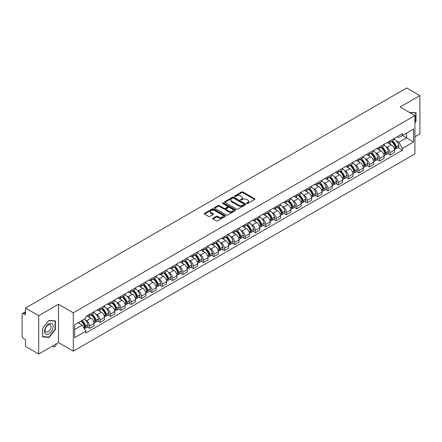 <?xml version="1.0" encoding="UTF-8"?>
<svg xmlns="http://www.w3.org/2000/svg" width="442" height="442" viewBox="0 0 442 442"><rect width="100%" height="100%" fill="white"/><g stroke="black" fill="none" stroke-linecap="round" stroke-linejoin="round"><path stroke-width="0.66" d="M246.78 203.475A0.646 0.37 0 0 0 247.691 203.475L254.614 199.48A0.923 0.53 0 0 0 254.885 199.104A0.923 0.53 0 0 0 254.614 198.723L242.885 191.955A0.923 0.53 0 0 0 241.581 191.955L234.658 195.95A0.646 0.37 0 0 0 235.569 196.48L236.464 195.961A2.95 1.702 0 0 1 240.636 195.961L241.614 196.524A2.95 1.702 0 0 1 242.476 197.729A2.95 1.702 0 0 1 241.614 198.933L240.719 199.447A0.646 0.37 0 0 0 241.63 199.977L242.525 199.458A2.95 1.702 0 0 1 246.697 199.458L247.675 200.022A2.95 1.702 0 0 1 248.537 201.226A2.95 1.702 0 0 1 247.675 202.43L246.78 202.95A0.646 0.37 0 0 0 246.78 203.475L246.78 202.95M212.972 218.215A0.923 0.53 0 0 0 212.701 218.591A0.923 0.53 0 0 0 212.972 218.967L216.265 220.867A0.923 0.53 0 0 0 217.569 220.867L225.254 216.425A0.923 0.53 0 0 0 225.525 216.05A0.923 0.53 0 0 0 225.254 215.674L213.525 208.9A0.923 0.53 0 0 0 212.226 208.9L204.535 213.342A0.923 0.53 0 0 0 204.265 213.718A0.923 0.53 0 0 0 204.535 214.094L208.508 216.387A0.923 0.53 0 0 0 209.812 216.387L213.105 214.492A0.923 0.53 0 0 0 213.375 214.11A0.923 0.53 0 0 0 213.105 213.735L211.132 212.596A2.464 1.425 0 0 1 210.409 211.591A2.464 1.425 0 0 1 211.933 210.276A2.464 1.425 0 0 1 214.619 210.585L222.343 215.044A2.464 1.425 0 0 1 223.061 216.05A2.464 1.425 0 0 1 221.541 217.365A2.464 1.425 0 0 1 218.856 217.055L217.569 216.315A0.923 0.53 0 0 0 216.265 216.315L212.972 218.215L212.972 218.967M73.284 312.814L58.482 304.267L38.697 315.693L25.487 308.063L406.69 87.98L419.9 95.605L400.115 107.03L414.922 115.577L73.284 312.814L73.284 351.147L414.922 153.904L414.922 115.577M236.531 209.165A0.923 0.53 0 0 0 237.835 209.165L245.525 204.729A0.923 0.53 0 0 0 245.791 204.348A0.923 0.53 0 0 0 245.525 203.972L233.796 197.204A0.923 0.53 0 0 0 232.492 197.204L224.801 201.64A0.923 0.53 0 0 0 224.53 202.016A0.923 0.53 0 0 0 224.801 202.392L236.531 209.165M222.812 203.613A0.646 0.37 0 0 1 223.464 203.707L223.464 202.939L235.393 209.823A0.923 0.53 0 0 1 235.658 210.199A0.923 0.53 0 0 1 235.393 210.574L227.702 215.016A0.923 0.53 0 0 1 226.398 215.016L214.668 208.243L217.956 206.359L217.956 205.591L214.668 207.491A0.923 0.53 0 0 0 214.398 207.867A0.923 0.53 0 0 0 214.668 208.243L214.668 207.491M217.956 206.359A0.923 0.53 0 0 1 219.26 206.359L219.26 205.591A0.923 0.53 0 0 0 217.956 205.591M219.26 205.591L224.017 208.337A0.923 0.53 0 0 0 225.321 208.337L227.503 207.077A0.923 0.53 0 0 0 227.774 206.701A0.923 0.53 0 0 0 227.503 206.326L222.553 203.464A0.646 0.37 0 0 1 223.464 202.939M38.697 315.693L38.697 354.02L25.487 346.395L25.487 339.611L23.426 338.423A1.878 1.083 -120 0 1 22.1 336.119L22.1 314.428A1.878 1.083 -120 0 1 22.487 313.566L25.487 311.837M414.922 136.81L419.9 133.937L419.9 95.605M38.697 354.02L58.482 342.6L73.284 351.147M25.487 308.063L25.487 314.848L23.426 313.66A1.878 1.083 -120 0 0 22.487 313.566M390.026 140.871A4.321 2.492 60 0 1 389.131 142.81L393.513 140.28A4.321 2.492 -120 0 0 394.408 138.346M385.866 146.711L386.971 147.352A4.321 2.492 60 0 1 390.026 152.639L394.408 150.109A4.321 2.492 -120 0 0 391.352 144.821L388.214 143.009M394.408 150.109L394.408 152.451L390.026 154.976L387.651 153.606M389.131 142.81A4.321 2.492 60 0 1 387.004 142.617M390.026 152.639L390.026 154.976M379.667 146.855A4.321 2.492 60 0 1 378.772 148.794L383.153 146.263A4.321 2.492 -120 0 0 384.048 144.324M377.291 159.584L379.667 160.96L384.048 158.429L384.048 156.092A4.321 2.492 -120 0 0 380.998 150.799L377.86 148.987M378.772 148.794A4.321 2.492 60 0 1 376.65 148.595M375.512 152.694L376.617 153.33A4.321 2.492 60 0 1 379.667 158.617L379.667 160.96M369.313 152.833A4.321 2.492 60 0 1 368.418 154.772L372.799 152.241A4.321 2.492 -120 0 0 373.694 150.302M366.937 165.568L369.313 166.938L373.694 164.407L373.694 162.07A4.321 2.492 -120 0 0 370.639 156.777L367.501 154.971M368.418 154.772A4.321 2.492 60 0 1 366.291 154.573M365.153 158.672L366.258 159.308A4.321 2.492 60 0 1 369.313 164.601L369.313 166.938M358.954 158.811A4.321 2.492 60 0 1 358.059 160.75L362.44 158.219A4.321 2.492 -120 0 0 363.335 156.28M356.578 171.546L358.954 172.916L363.335 170.385L363.335 168.048A4.321 2.492 -120 0 0 360.285 162.761L357.147 160.949M358.059 160.75A4.321 2.492 60 0 1 355.937 160.556M354.799 164.651L355.904 165.291A4.321 2.492 60 0 1 358.954 170.579L358.954 172.916M348.6 164.789A4.321 2.492 60 0 1 347.705 166.728L352.086 164.197A4.321 2.492 -120 0 0 352.981 162.258M346.224 177.524L348.6 178.894L352.981 176.364L352.981 174.026A4.321 2.492 -120 0 0 349.926 168.739L346.788 166.927M347.705 166.728A4.321 2.492 60 0 1 345.578 166.535M344.44 170.629L345.545 171.269A4.321 2.492 60 0 1 348.6 176.557L348.6 178.894M338.24 170.772A4.321 2.492 60 0 1 337.345 172.706L341.727 170.181A4.321 2.492 -120 0 0 342.622 168.242M335.865 183.502L338.24 184.878L342.622 182.347L342.622 180.005A4.321 2.492 -120 0 0 339.572 174.717L336.434 172.905M337.345 172.706A4.321 2.492 60 0 1 335.224 172.513M334.086 176.612L335.191 177.248A4.321 2.492 60 0 1 338.24 182.535L338.24 184.878M327.887 176.75A4.321 2.492 60 0 1 326.992 178.69L331.373 176.159A4.321 2.492 -120 0 0 332.268 174.22M325.511 189.48L327.887 190.856L332.268 188.325L332.268 185.988A4.321 2.492 -120 0 0 329.213 180.695L326.074 178.888M326.992 178.69A4.321 2.492 60 0 1 324.864 178.491M323.726 182.59L324.831 183.226A4.321 2.492 60 0 1 327.887 188.519L327.887 190.856M317.527 182.728A4.321 2.492 60 0 1 316.632 184.668L321.014 182.137A4.321 2.492 -120 0 0 321.909 180.198M315.152 195.463L317.527 196.834L321.909 194.303L321.909 191.966A4.321 2.492 -120 0 0 318.859 186.679L315.721 184.867M316.632 184.668A4.321 2.492 60 0 1 314.511 184.474M313.372 188.568L314.477 189.204A4.321 2.492 60 0 1 317.527 194.497L317.527 196.834M307.173 188.706A4.321 2.492 60 0 1 306.278 190.646L310.66 188.115A4.321 2.492 -120 0 0 311.555 186.176M304.798 201.442L307.173 202.812L311.555 200.281L311.555 197.944A4.321 2.492 -120 0 0 308.499 192.657L305.361 190.845M306.278 190.646A4.321 2.492 60 0 1 304.151 190.452M303.013 194.546L304.118 195.187A4.321 2.492 60 0 1 307.173 200.475L307.173 202.812M296.814 194.684A4.321 2.492 60 0 1 295.919 196.624L300.3 194.099A4.321 2.492 -120 0 0 301.195 192.16M294.438 207.42L296.814 208.79L301.195 206.265L301.195 203.922A4.321 2.492 -120 0 0 298.146 198.635L295.007 196.823M295.919 196.624A4.321 2.492 60 0 1 293.797 196.43M292.659 200.524L293.764 201.165A4.321 2.492 60 0 1 296.814 206.453L296.814 208.79M286.46 200.668A4.321 2.492 60 0 1 285.565 202.607L289.946 200.077A4.321 2.492 -120 0 0 290.842 198.138M284.084 213.398L286.46 214.773L290.842 212.243L290.842 209.906A4.321 2.492 -120 0 0 287.786 204.613L284.648 202.806M285.565 202.607A4.321 2.492 60 0 1 283.438 202.408M282.3 206.508L283.405 207.143A4.321 2.492 60 0 1 286.46 212.436L286.46 214.773M276.101 206.646A4.321 2.492 60 0 1 275.206 208.585L279.587 206.055A4.321 2.492 -120 0 0 280.482 204.116M273.725 219.381L276.101 220.751L280.482 218.221L280.482 215.884A4.321 2.492 -120 0 0 277.432 210.596L274.294 208.784M275.206 208.585A4.321 2.492 60 0 1 273.084 208.392M271.946 212.486L273.051 213.121A4.321 2.492 60 0 1 276.101 218.414L276.101 220.751M265.747 212.624A4.321 2.492 60 0 1 264.852 214.563L269.233 212.033A4.321 2.492 -120 0 0 270.128 210.094M263.371 225.359L265.747 226.729L270.128 224.199L270.128 221.862A4.321 2.492 -120 0 0 267.073 216.574L263.935 214.762M264.852 214.563A4.321 2.492 60 0 1 262.725 214.37M261.587 218.464L262.692 219.105A4.321 2.492 60 0 1 265.747 224.392L265.747 226.729M255.388 218.602A4.321 2.492 60 0 1 254.493 220.541L258.874 218.011A4.321 2.492 -120 0 0 259.769 216.077M253.012 231.337L255.388 232.707L259.769 230.183L259.769 227.84A4.321 2.492 -120 0 0 256.719 222.553L253.581 220.74M254.493 220.541A4.321 2.492 60 0 1 252.371 220.348M251.233 224.442L252.338 225.083A4.321 2.492 60 0 1 255.388 230.37L255.388 232.707M245.034 224.586A4.321 2.492 60 0 1 244.139 226.525L248.52 223.995A4.321 2.492 -120 0 0 249.415 222.055M242.658 237.315L245.034 238.691L249.415 236.161L249.415 233.824A4.321 2.492 -120 0 0 246.36 228.531L243.222 226.718M244.139 226.525A4.321 2.492 60 0 1 242.012 226.326M240.873 230.426L241.978 231.061A4.321 2.492 60 0 1 245.034 236.348L245.034 238.691M234.674 230.564A4.321 2.492 60 0 1 233.779 232.503L238.161 229.973A4.321 2.492 -120 0 0 239.056 228.033M232.299 243.299L234.674 244.669L239.056 242.139L239.056 239.802A4.321 2.492 -120 0 0 236.006 234.509L232.868 232.702M233.779 232.503A4.321 2.492 60 0 1 231.658 232.304M230.52 236.404L231.625 237.039A4.321 2.492 60 0 1 234.674 242.332L234.674 244.669M224.321 236.542A4.321 2.492 60 0 1 223.425 238.481L227.807 235.951A4.321 2.492 -120 0 0 228.702 234.011M221.945 249.277L224.321 250.647L228.702 248.117L228.702 245.78A4.321 2.492 -120 0 0 225.647 240.492L222.508 238.68M223.425 238.481A4.321 2.492 60 0 1 221.298 238.288M220.16 242.382L221.265 243.023A4.321 2.492 60 0 1 224.321 248.31L224.321 250.647M213.961 242.52A4.321 2.492 60 0 1 213.066 244.459L217.447 241.929A4.321 2.492 -120 0 0 218.342 239.989M211.585 255.255L213.961 256.625L218.342 254.095L218.342 251.758A4.321 2.492 -120 0 0 215.293 246.47L212.154 244.658M213.066 244.459A4.321 2.492 60 0 1 210.945 244.266M209.806 248.36L210.911 249.001A4.321 2.492 60 0 1 213.961 254.288L213.961 256.625M203.607 248.503A4.321 2.492 60 0 1 202.712 250.437L207.094 247.912A4.321 2.492 -120 0 0 207.989 245.973M201.232 261.233L203.607 262.609L207.989 260.078L207.989 257.741A4.321 2.492 -120 0 0 204.933 252.448L201.795 250.636M202.712 250.437A4.321 2.492 60 0 1 200.585 250.244M199.447 254.343L200.552 254.979A4.321 2.492 60 0 1 203.607 260.266L203.607 262.609M193.248 254.482A4.321 2.492 60 0 1 192.353 256.421L196.734 253.89A4.321 2.492 -120 0 0 197.629 251.951M190.872 267.211L193.248 268.587L197.629 266.056L197.629 263.719A4.321 2.492 -120 0 0 194.579 258.426L191.441 256.62M192.353 256.421A4.321 2.492 60 0 1 190.231 256.222M189.093 260.321L190.198 260.957A4.321 2.492 60 0 1 193.248 266.25L193.248 268.587M182.894 260.46A4.321 2.492 60 0 1 181.999 262.399L186.38 259.868A4.321 2.492 -120 0 0 187.275 257.929M180.518 273.195L182.894 274.565L187.275 272.034L187.275 269.697A4.321 2.492 -120 0 0 184.22 264.41L181.082 262.598M181.999 262.399A4.321 2.492 60 0 1 179.872 262.205M178.734 266.299L179.839 266.935A4.321 2.492 60 0 1 182.894 272.228L182.894 274.565M172.535 266.438A4.321 2.492 60 0 1 171.64 268.377L176.021 265.846A4.321 2.492 -120 0 0 176.916 263.907M170.159 279.173L172.535 280.543L176.916 278.012L176.916 275.675A4.321 2.492 -120 0 0 173.866 270.388L170.728 268.576M171.64 268.377A4.321 2.492 60 0 1 169.518 268.183M168.38 272.278L169.485 272.918A4.321 2.492 60 0 1 172.535 278.206L172.535 280.543M162.181 272.421A4.321 2.492 60 0 1 161.286 274.355L165.667 271.83A4.321 2.492 -120 0 0 166.562 269.891M159.805 285.151L162.181 286.521L166.562 283.996L166.562 281.653A4.321 2.492 -120 0 0 163.507 276.366L160.369 274.554M161.286 274.355A4.321 2.492 60 0 1 159.159 274.162M158.021 278.256L159.126 278.896A4.321 2.492 60 0 1 162.181 284.184L162.181 286.521M151.821 278.399A4.321 2.492 60 0 1 150.926 280.339L155.308 277.808A4.321 2.492 -120 0 0 156.203 275.869M149.446 291.129L151.821 292.505L156.203 289.974L156.203 287.637A4.321 2.492 -120 0 0 153.153 282.344L150.015 280.537M150.926 280.339A4.321 2.492 60 0 1 148.805 280.14M147.667 284.239L148.772 284.875A4.321 2.492 60 0 1 151.821 290.167L151.821 292.505M141.468 284.377A4.321 2.492 60 0 1 140.573 286.317L144.954 283.786A4.321 2.492 -120 0 0 145.849 281.847M139.092 297.112L141.468 298.483L145.849 295.952L145.849 293.615A4.321 2.492 -120 0 0 142.794 288.328L139.655 286.515M140.573 286.317A4.321 2.492 60 0 1 138.445 286.123M137.307 290.217L138.412 290.853A4.321 2.492 60 0 1 141.468 296.146L141.468 298.483M131.108 290.355A4.321 2.492 60 0 1 130.213 292.295L134.595 289.764A4.321 2.492 -120 0 0 135.49 287.825M128.732 303.09L131.108 304.461L135.49 301.93L135.49 299.593A4.321 2.492 -120 0 0 132.44 294.306L129.302 292.493M130.213 292.295A4.321 2.492 60 0 1 128.092 292.101M126.953 296.195L128.058 296.836A4.321 2.492 60 0 1 131.108 302.124L131.108 304.461M120.754 296.333A4.321 2.492 60 0 1 119.859 298.273L124.241 295.742A4.321 2.492 -120 0 0 125.136 293.808M118.379 309.068L120.754 310.439L125.136 307.914L125.136 305.571A4.321 2.492 -120 0 0 122.08 300.284L118.942 298.472M119.859 298.273A4.321 2.492 60 0 1 117.732 298.079M116.594 302.173L117.699 302.814A4.321 2.492 60 0 1 120.754 308.102L120.754 310.439M110.395 302.317A4.321 2.492 60 0 1 109.5 304.256L113.881 301.726A4.321 2.492 -120 0 0 114.776 299.786M108.019 315.047L110.395 316.422L114.776 313.892L114.776 311.555A4.321 2.492 -120 0 0 111.727 306.262L108.588 304.45M109.5 304.256A4.321 2.492 60 0 1 107.378 304.057M106.24 308.157L107.345 308.792A4.321 2.492 60 0 1 110.395 314.08L110.395 316.422M100.041 308.295A4.321 2.492 60 0 1 99.146 310.234L103.527 307.704A4.321 2.492 -120 0 0 104.422 305.765M97.665 321.03L100.041 322.4L104.422 319.87L104.422 317.533A4.321 2.492 -120 0 0 101.367 312.24L98.229 310.433M99.146 310.234A4.321 2.492 60 0 1 97.019 310.041M95.881 314.135L96.986 314.77A4.321 2.492 60 0 1 100.041 320.063L100.041 322.4M89.682 314.273A4.321 2.492 60 0 1 88.787 316.212L93.168 313.682A4.321 2.492 -120 0 0 94.063 311.743M87.306 327.008L89.682 328.378L94.063 325.848L94.063 323.511A4.321 2.492 -120 0 0 91.013 318.223L87.875 316.411M88.787 316.212A4.321 2.492 60 0 1 86.665 316.019M85.527 320.113L86.632 320.754A4.321 2.492 60 0 1 89.682 326.041L89.682 328.378M397.364 136.639L398.922 137.539L413.59 129.07L406.557 133.13L406.557 137.882L398.922 142.291L396.225 140.733M74.615 329.528L82.251 325.119L85.765 331.213L74.615 337.655L74.615 324.776L85.765 318.334L85.765 316.533L402.441 133.705L402.441 135.506L413.59 141.948L402.441 148.385L398.922 142.291M413.59 129.07L413.59 141.948M85.765 331.213L85.765 333.019L402.441 150.186L402.441 148.385M414.922 122.649L416.016 121.285L416.016 112.743L409.425 112.401L415.684 112.914L415.684 121.191L414.922 122.141M58.482 304.267L58.482 342.6M42.581 336.887L48.985 337.456L55.394 329.489L55.394 320.947L48.985 320.373L42.581 328.345L42.581 336.887M82.251 325.119L78.135 322.743M398.004 147.628L402.441 150.186M415.684 121.091L416.016 121.285M48.311 337.069L48.985 337.456M55.062 329.296L55.394 329.489M247.034 203.569L247.675 203.198A2.95 1.702 0 0 0 248.537 201.994L248.537 201.226M242.476 197.729L242.476 198.497A2.95 1.702 0 0 1 241.614 199.701L240.973 200.066M254.603 199.486L242.885 192.718A0.923 0.53 0 0 0 241.581 192.718L234.912 196.568M245.509 204.734L233.796 197.966A0.923 0.53 0 0 0 232.492 197.966L224.812 202.403M243.896 204.613A0.646 0.37 0 0 0 243.896 204.088L233.597 198.143A0.646 0.37 0 0 0 232.685 198.143L231.741 198.69A2.95 1.702 0 0 0 230.879 199.894A2.95 1.702 0 0 0 231.741 201.093L238.779 205.16A2.95 1.702 0 0 0 242.951 205.16L243.896 204.613L243.896 205.381A0.646 0.37 0 0 0 244.083 205.116L244.083 204.348M230.879 199.894L230.879 200.657A2.95 1.702 0 0 0 231.741 201.861L231.741 201.093M243.896 205.381L242.951 205.928A2.95 1.702 0 0 1 238.779 205.928L231.741 201.861M219.26 206.359L224.017 209.105A0.923 0.53 0 0 0 225.321 209.105L227.503 207.845A0.923 0.53 0 0 0 227.774 207.469L227.774 206.701M223.464 203.707L235.376 210.585M228.956 211.188A2.464 1.425 0 0 0 231.641 211.497A2.464 1.425 0 0 0 233.161 210.182A2.464 1.425 0 0 0 232.442 209.177L229.718 207.602A0.923 0.53 0 0 0 228.415 207.602L226.232 208.867A0.923 0.53 0 0 0 225.967 209.243A0.923 0.53 0 0 0 226.232 209.618L228.956 211.188L228.956 211.956A2.464 1.425 0 0 0 231.641 212.265A2.464 1.425 0 0 0 233.161 210.95L233.161 210.182M225.967 209.243L225.967 210.005A0.923 0.53 0 0 0 226.232 210.386L226.232 209.618M228.956 211.956L226.232 210.386M223.061 216.05L223.061 216.818A2.464 1.425 0 0 1 221.541 218.133A2.464 1.425 0 0 1 218.856 217.823L217.569 217.083A0.923 0.53 0 0 0 216.265 217.083L212.983 218.972M210.409 211.591L210.409 212.359A2.464 1.425 0 0 0 211.132 213.364L211.132 212.596M213.094 214.497L211.132 213.364M225.243 216.436L213.525 209.668A0.923 0.53 0 0 0 212.226 209.668L204.547 214.099L204.535 213.342M391.656 141.352A5.917 3.414 60 0 1 391.684 141.374A5.917 3.414 60 0 1 395.579 146.678L395.612 146.799A1.149 0.663 60 0 1 395.43 147.705A1.149 0.663 60 0 1 395.402 147.716M391.397 141.506A7.133 4.122 60 0 1 395.319 147.39L395.352 147.512A2.37 1.37 60 0 1 394.977 149.374L394.391 149.716M395.386 148.849A2.37 1.37 -120 0 0 396.038 148.761A2.37 1.37 -120 0 0 396.413 146.899L396.38 146.777A7.133 4.122 -120 0 0 392.457 140.893M394.319 139.103A7.133 4.122 60 0 1 398.806 145.379L398.839 145.501A2.37 1.37 60 0 1 398.463 147.363L396.038 148.761M388.96 142.893A7.133 4.122 60 0 1 390.452 144.302M393.921 144.313L394.833 144.838M415.276 112.677L415.684 112.914M52.592 324.19A6.105 3.525 120 0 0 46.697 325.771A6.105 3.525 120 0 0 45.117 333.489A6.105 3.525 120 0 0 51.012 331.909A6.105 3.525 120 0 0 52.592 324.19M50.626 325.202A4.177 2.414 120 0 0 50.156 324.765A4.177 2.414 120 0 0 46.272 326.715A4.177 2.414 120 0 0 45.509 331.566A4.177 2.414 120 0 0 45.979 332.003A4.177 2.414 120 0 0 49.869 330.052A4.177 2.414 120 0 0 50.626 325.202M48.852 337.113L42.647 336.561L42.647 328.284L48.852 320.561L55.062 321.119L55.062 329.395L48.852 337.113M54.648 320.881L55.062 321.119M381.297 147.335A5.917 3.414 60 0 1 381.33 147.352A5.917 3.414 60 0 1 385.22 152.656L385.253 152.783A1.149 0.663 60 0 1 385.076 153.683A1.149 0.663 60 0 1 385.048 153.7M381.037 147.484A7.133 4.122 60 0 1 384.96 153.368L384.999 153.496A2.37 1.37 60 0 1 384.623 155.352L384.032 155.695M385.026 154.833A2.37 1.37 -120 0 0 385.684 154.739A2.37 1.37 -120 0 0 386.059 152.882L386.021 152.755A7.133 4.122 -120 0 0 382.103 146.871M383.96 145.081A7.133 4.122 60 0 1 388.446 151.357L388.479 151.479A2.37 1.37 60 0 1 388.109 153.341L385.684 154.739M378.606 148.877A7.133 4.122 60 0 1 380.098 150.28M383.568 150.291L384.474 150.816M370.943 153.313A5.917 3.414 60 0 1 370.971 153.33A5.917 3.414 60 0 1 374.866 158.639L374.899 158.761A1.149 0.663 60 0 1 374.717 159.661A1.149 0.663 60 0 1 374.689 159.678M370.683 153.462A7.133 4.122 60 0 1 374.606 159.352L374.639 159.474A2.37 1.37 60 0 1 374.263 161.336L373.678 161.673M374.672 160.811A2.37 1.37 -120 0 0 375.324 160.722A2.37 1.37 -120 0 0 375.7 158.86L375.667 158.739A7.133 4.122 -120 0 0 371.744 152.849M373.606 151.059A7.133 4.122 60 0 1 378.092 157.335L378.125 157.463A2.37 1.37 60 0 1 377.75 159.319L375.324 160.722M368.247 154.855A7.133 4.122 60 0 1 369.739 156.258M373.208 156.269L374.12 156.794M360.584 159.291A5.917 3.414 60 0 1 360.617 159.308A5.917 3.414 60 0 1 364.506 164.617L364.539 164.739A1.149 0.663 60 0 1 364.363 165.645A1.149 0.663 60 0 1 364.335 165.656M360.324 159.44A7.133 4.122 60 0 1 364.247 165.33L364.285 165.452A2.37 1.37 60 0 1 363.91 167.314L363.318 167.656M364.313 166.789A2.37 1.37 -120 0 0 364.97 166.7A2.37 1.37 -120 0 0 365.346 164.838L365.307 164.717A7.133 4.122 -120 0 0 361.39 158.827M363.247 157.037A7.133 4.122 60 0 1 367.733 163.319L367.766 163.441A2.37 1.37 60 0 1 367.396 165.302L364.97 166.7M357.893 160.833A7.133 4.122 60 0 1 359.385 162.242M362.854 162.247L363.76 162.772M350.23 165.269A5.917 3.414 60 0 1 350.257 165.291A5.917 3.414 60 0 1 354.152 170.595L354.186 170.717A1.149 0.663 60 0 1 354.003 171.623A1.149 0.663 60 0 1 353.976 171.634M349.97 165.418A7.133 4.122 60 0 1 353.893 171.308L353.926 171.43A2.37 1.37 60 0 1 353.55 173.292L352.965 173.634M353.959 172.767A2.37 1.37 -120 0 0 354.611 172.678A2.37 1.37 -120 0 0 354.987 170.816L354.954 170.695A7.133 4.122 -120 0 0 351.031 164.805M352.893 163.021A7.133 4.122 60 0 1 357.379 169.297L357.412 169.419A2.37 1.37 60 0 1 357.037 171.281L354.611 172.678M347.534 166.811A7.133 4.122 60 0 1 349.025 168.22M352.495 168.231L353.407 168.756M339.87 171.253A5.917 3.414 60 0 1 339.904 171.269A5.917 3.414 60 0 1 343.793 176.573L343.826 176.701A1.149 0.663 60 0 1 343.649 177.601A1.149 0.663 60 0 1 343.622 177.618M339.611 171.402A7.133 4.122 60 0 1 343.533 177.286L343.572 177.408A2.37 1.37 60 0 1 343.196 179.27L342.605 179.612M343.6 178.745A2.37 1.37 -120 0 0 344.257 178.656A2.37 1.37 -120 0 0 344.633 176.794L344.594 176.673A7.133 4.122 -120 0 0 340.677 170.789M342.533 168.999A7.133 4.122 60 0 1 347.02 175.275L347.053 175.397A2.37 1.37 60 0 1 346.683 177.259L344.257 178.656M337.18 172.789A7.133 4.122 60 0 1 338.671 174.198M342.141 174.209L343.047 174.734M329.517 177.231A5.917 3.414 60 0 1 329.544 177.248A5.917 3.414 60 0 1 333.439 182.557L333.472 182.679A1.149 0.663 60 0 1 333.29 183.579A1.149 0.663 60 0 1 333.262 183.596M329.257 177.38A7.133 4.122 60 0 1 333.18 183.27L333.213 183.391A2.37 1.37 60 0 1 332.837 185.253L332.251 185.59M333.246 184.728A2.37 1.37 -120 0 0 333.898 184.64A2.37 1.37 -120 0 0 334.274 182.778L334.24 182.657A7.133 4.122 -120 0 0 330.318 176.767M332.18 174.977A7.133 4.122 60 0 1 336.666 181.253L336.699 181.375A2.37 1.37 60 0 1 336.323 183.237L333.898 184.64M326.82 178.772A7.133 4.122 60 0 1 328.312 180.176M331.782 180.187L332.693 180.712M319.157 183.209A5.917 3.414 60 0 1 319.19 183.226A5.917 3.414 60 0 1 323.08 188.535L323.113 188.657A1.149 0.663 60 0 1 322.936 189.563A1.149 0.663 60 0 1 322.909 189.574M318.897 183.358A7.133 4.122 60 0 1 322.82 189.248L322.859 189.369A2.37 1.37 60 0 1 322.483 191.231L321.892 191.568M322.887 190.706A2.37 1.37 -120 0 0 323.544 190.618A2.37 1.37 -120 0 0 323.92 188.756L323.881 188.635A7.133 4.122 -120 0 0 319.964 182.745M321.82 180.955A7.133 4.122 60 0 1 326.307 187.237L326.34 187.358A2.37 1.37 60 0 1 325.969 189.22L323.544 190.618M316.466 184.75A7.133 4.122 60 0 1 317.958 186.159M321.428 186.165L322.334 186.69M308.803 189.187A5.917 3.414 60 0 1 308.831 189.204A5.917 3.414 60 0 1 312.726 194.513L312.759 194.635A1.149 0.663 60 0 1 312.577 195.541A1.149 0.663 60 0 1 312.549 195.552M308.544 189.336A7.133 4.122 60 0 1 312.466 195.226L312.5 195.347A2.37 1.37 60 0 1 312.124 197.209L311.538 197.552M312.533 196.684A2.37 1.37 -120 0 0 313.185 196.596A2.37 1.37 -120 0 0 313.56 194.734L313.527 194.613A7.133 4.122 -120 0 0 309.604 188.723M311.466 186.938A7.133 4.122 60 0 1 315.953 193.215L315.986 193.336A2.37 1.37 60 0 1 315.61 195.198L313.185 196.596M306.107 190.729A7.133 4.122 60 0 1 307.599 192.137M311.069 192.148L311.98 192.673M298.444 195.171A5.917 3.414 60 0 1 298.477 195.187A5.917 3.414 60 0 1 302.367 200.491L302.4 200.618A1.149 0.663 60 0 1 302.223 201.519A1.149 0.663 60 0 1 302.195 201.53M298.184 195.32A7.133 4.122 60 0 1 302.107 201.204L302.146 201.325A2.37 1.37 60 0 1 301.77 203.187L301.179 203.53M302.173 202.663A2.37 1.37 -120 0 0 302.831 202.574A2.37 1.37 -120 0 0 303.206 200.712L303.168 200.591A7.133 4.122 -120 0 0 299.251 194.707M301.107 192.916A7.133 4.122 60 0 1 305.593 199.193L305.626 199.314A2.37 1.37 60 0 1 305.256 201.176L302.831 202.574M295.753 196.707A7.133 4.122 60 0 1 297.245 198.115M300.715 198.127L301.621 198.651M288.09 201.149A5.917 3.414 60 0 1 288.118 201.165A5.917 3.414 60 0 1 292.013 206.475L292.046 206.596A1.149 0.663 60 0 1 291.864 207.497A1.149 0.663 60 0 1 291.836 207.513M287.83 201.298A7.133 4.122 60 0 1 291.753 207.182L291.786 207.309A2.37 1.37 60 0 1 291.411 209.171L290.825 209.508M291.819 208.646A2.37 1.37 -120 0 0 292.477 208.558A2.37 1.37 -120 0 0 292.847 206.696L292.814 206.569A7.133 4.122 -120 0 0 288.891 200.685M290.753 198.894A7.133 4.122 60 0 1 295.239 205.171L295.273 205.292A2.37 1.37 60 0 1 294.897 207.154L292.477 208.558M285.394 202.69A7.133 4.122 60 0 1 286.886 204.093M290.355 204.105L291.267 204.629M277.731 207.127A5.917 3.414 60 0 1 277.764 207.143A5.917 3.414 60 0 1 281.653 212.453L281.687 212.574A1.149 0.663 60 0 1 281.51 213.475A1.149 0.663 60 0 1 281.482 213.492M277.471 207.276A7.133 4.122 60 0 1 281.394 213.166L281.432 213.287A2.37 1.37 60 0 1 281.057 215.149L280.466 215.486M281.46 214.624A2.37 1.37 -120 0 0 282.118 214.536A2.37 1.37 -120 0 0 282.493 212.674L282.455 212.552A7.133 4.122 -120 0 0 278.537 206.663M280.394 204.873A7.133 4.122 60 0 1 284.88 211.149L284.913 211.276A2.37 1.37 60 0 1 284.543 213.138L282.118 214.536M275.04 208.668A7.133 4.122 60 0 1 276.532 210.072M280.001 210.083L280.908 210.607M267.377 213.105A5.917 3.414 60 0 1 267.404 213.121A5.917 3.414 60 0 1 271.3 218.431L271.333 218.552A1.149 0.663 60 0 1 271.15 219.459A1.149 0.663 60 0 1 271.123 219.47M267.117 213.254A7.133 4.122 60 0 1 271.04 219.144L271.073 219.265A2.37 1.37 60 0 1 270.697 221.127L270.112 221.47M271.106 220.602A2.37 1.37 -120 0 0 271.764 220.514A2.37 1.37 -120 0 0 272.134 218.652L272.101 218.53A7.133 4.122 -120 0 0 268.178 212.641M270.04 210.856A7.133 4.122 60 0 1 274.526 217.132L274.559 217.254A2.37 1.37 60 0 1 274.184 219.116L271.764 220.514M264.681 214.646A7.133 4.122 60 0 1 266.172 216.055M269.642 216.061L270.554 216.591M257.017 219.088A5.917 3.414 60 0 1 257.051 219.105A5.917 3.414 60 0 1 260.94 224.409L260.973 224.53A1.149 0.663 60 0 1 260.797 225.437A1.149 0.663 60 0 1 260.769 225.448M256.758 219.238A7.133 4.122 60 0 1 260.681 225.122L260.719 225.243A2.37 1.37 60 0 1 260.344 227.105L259.752 227.448M260.747 226.58A2.37 1.37 -120 0 0 261.404 226.492A2.37 1.37 -120 0 0 261.78 224.63L261.741 224.508A7.133 4.122 -120 0 0 257.824 218.624M259.681 216.834A7.133 4.122 60 0 1 264.167 223.111L264.2 223.232A2.37 1.37 60 0 1 263.83 225.094L261.404 226.492M254.327 220.624A7.133 4.122 60 0 1 255.819 222.033M259.288 222.044L260.194 222.569M246.664 225.066A5.917 3.414 60 0 1 246.691 225.083A5.917 3.414 60 0 1 250.586 230.392L250.62 230.514A1.149 0.663 60 0 1 250.437 231.415A1.149 0.663 60 0 1 250.41 231.431M246.404 225.216A7.133 4.122 60 0 1 250.327 231.1L250.36 231.227A2.37 1.37 60 0 1 249.984 233.083L249.398 233.426M250.393 232.564A2.37 1.37 -120 0 0 251.05 232.47A2.37 1.37 -120 0 0 251.421 230.613L251.387 230.486A7.133 4.122 -120 0 0 247.465 224.602M249.327 222.812A7.133 4.122 60 0 1 253.813 229.089L253.846 229.21A2.37 1.37 60 0 1 253.47 231.072L251.05 232.47M243.967 226.608A7.133 4.122 60 0 1 245.459 228.011M248.929 228.022L249.84 228.547M236.304 231.044A5.917 3.414 60 0 1 236.337 231.061A5.917 3.414 60 0 1 240.227 236.371L240.26 236.492A1.149 0.663 60 0 1 240.083 237.393A1.149 0.663 60 0 1 240.056 237.409M236.045 231.194A7.133 4.122 60 0 1 239.967 237.083L240.006 237.205A2.37 1.37 60 0 1 239.63 239.067L239.039 239.404M240.034 238.542A2.37 1.37 -120 0 0 240.691 238.453A2.37 1.37 -120 0 0 241.067 236.592L241.028 236.47A7.133 4.122 -120 0 0 237.111 230.58M238.967 228.79A7.133 4.122 60 0 1 243.454 235.067L243.487 235.194A2.37 1.37 60 0 1 243.117 237.05L240.691 238.453M233.614 232.586A7.133 4.122 60 0 1 235.105 233.989M238.575 234L239.481 234.525M225.95 237.023A5.917 3.414 60 0 1 225.978 237.039A5.917 3.414 60 0 1 229.873 242.349L229.906 242.47A1.149 0.663 60 0 1 229.724 243.376A1.149 0.663 60 0 1 229.696 243.387M225.691 237.172A7.133 4.122 60 0 1 229.613 243.061L229.647 243.183A2.37 1.37 60 0 1 229.271 245.045L228.685 245.387M229.68 244.52A2.37 1.37 -120 0 0 230.337 244.432A2.37 1.37 -120 0 0 230.707 242.57L230.674 242.448A7.133 4.122 -120 0 0 226.752 236.558M228.613 234.768A7.133 4.122 60 0 1 233.1 241.05L233.133 241.172A2.37 1.37 60 0 1 232.757 243.034L230.337 244.432M223.254 238.564A7.133 4.122 60 0 1 224.746 239.973M228.216 239.978L229.127 240.503M215.591 243.001A5.917 3.414 60 0 1 215.624 243.023A5.917 3.414 60 0 1 219.514 248.327L219.547 248.448A1.149 0.663 60 0 1 219.37 249.354A1.149 0.663 60 0 1 219.343 249.365M215.331 243.15A7.133 4.122 60 0 1 219.254 249.039L219.293 249.161A2.37 1.37 60 0 1 218.917 251.023L218.326 251.365M219.32 250.498A2.37 1.37 -120 0 0 219.978 250.41A2.37 1.37 -120 0 0 220.354 248.548L220.315 248.426A7.133 4.122 -120 0 0 216.398 242.536M218.254 240.752A7.133 4.122 60 0 1 222.74 247.028L222.774 247.15A2.37 1.37 60 0 1 222.403 249.012L219.978 250.41M212.9 244.542A7.133 4.122 60 0 1 214.392 245.951M217.862 245.962L218.768 246.487M205.237 248.984A5.917 3.414 60 0 1 205.265 249.001A5.917 3.414 60 0 1 209.16 254.305L209.193 254.432A1.149 0.663 60 0 1 209.011 255.332A1.149 0.663 60 0 1 208.983 255.349M204.977 249.133A7.133 4.122 60 0 1 208.9 255.017L208.933 255.139A2.37 1.37 60 0 1 208.558 257.001L207.972 257.343M208.967 256.482A2.37 1.37 -120 0 0 209.624 256.388A2.37 1.37 -120 0 0 209.994 254.526L209.961 254.404A7.133 4.122 -120 0 0 206.038 248.52M207.9 246.73A7.133 4.122 60 0 1 212.387 253.006L212.42 253.128A2.37 1.37 60 0 1 212.044 254.99L209.624 256.388M202.541 250.52A7.133 4.122 60 0 1 204.033 251.929M207.502 251.94L208.414 252.465M194.878 254.962A5.917 3.414 60 0 1 194.911 254.979A5.917 3.414 60 0 1 198.801 260.288L198.834 260.41A1.149 0.663 60 0 1 198.657 261.31A1.149 0.663 60 0 1 198.629 261.327M194.618 255.111A7.133 4.122 60 0 1 198.541 261.001L198.58 261.123A2.37 1.37 60 0 1 198.204 262.984L197.613 263.322M198.607 262.46A2.37 1.37 -120 0 0 199.265 262.371A2.37 1.37 -120 0 0 199.64 260.509L199.602 260.388A7.133 4.122 -120 0 0 195.684 254.498M197.541 252.708A7.133 4.122 60 0 1 202.027 258.984L202.06 259.111A2.37 1.37 60 0 1 201.69 260.968L199.265 262.371M192.187 256.504A7.133 4.122 60 0 1 193.679 257.907M197.149 257.918L198.055 258.443M184.524 260.94A5.917 3.414 60 0 1 184.552 260.957A5.917 3.414 60 0 1 188.447 266.266L188.48 266.388A1.149 0.663 60 0 1 188.298 267.294A1.149 0.663 60 0 1 188.27 267.305M184.264 261.089A7.133 4.122 60 0 1 188.187 266.979L188.22 267.101A2.37 1.37 60 0 1 187.844 268.963L187.259 269.3M188.253 268.438A2.37 1.37 -120 0 0 188.911 268.349A2.37 1.37 -120 0 0 189.281 266.487L189.248 266.366A7.133 4.122 -120 0 0 185.325 260.476M187.187 258.686A7.133 4.122 60 0 1 191.673 264.968L191.706 265.089A2.37 1.37 60 0 1 191.331 266.951L188.911 268.349M181.828 262.482A7.133 4.122 60 0 1 183.32 263.891M186.789 263.896L187.701 264.421M174.165 266.918A5.917 3.414 60 0 1 174.198 266.935A5.917 3.414 60 0 1 178.087 272.244L178.12 272.366A1.149 0.663 60 0 1 177.944 273.272A1.149 0.663 60 0 1 177.916 273.283M173.905 267.067A7.133 4.122 60 0 1 177.828 272.957L177.866 273.079A2.37 1.37 60 0 1 177.491 274.941L176.899 275.283M177.894 274.416A2.37 1.37 -120 0 0 178.551 274.327A2.37 1.37 -120 0 0 178.927 272.465L178.888 272.344A7.133 4.122 -120 0 0 174.971 266.454M176.828 264.67A7.133 4.122 60 0 1 181.314 270.946L181.347 271.068A2.37 1.37 60 0 1 180.977 272.929L178.551 274.327M171.474 268.46A7.133 4.122 60 0 1 172.966 269.869M176.435 269.88L177.341 270.405M163.811 272.902A5.917 3.414 60 0 1 163.838 272.918A5.917 3.414 60 0 1 167.733 278.222L167.767 278.349A1.149 0.663 60 0 1 167.584 279.25A1.149 0.663 60 0 1 167.557 279.261M163.551 273.051A7.133 4.122 60 0 1 167.474 278.935L167.507 279.057A2.37 1.37 60 0 1 167.131 280.919L166.546 281.261M167.54 280.394A2.37 1.37 -120 0 0 168.198 280.305A2.37 1.37 -120 0 0 168.568 278.443L168.535 278.322A7.133 4.122 -120 0 0 164.612 272.438M166.474 270.648A7.133 4.122 60 0 1 170.96 276.924L170.993 277.046A2.37 1.37 60 0 1 170.618 278.908L168.198 280.305M161.115 274.438A7.133 4.122 60 0 1 162.606 275.847M166.076 275.858L166.988 276.383M153.451 278.88A5.917 3.414 60 0 1 153.484 278.896A5.917 3.414 60 0 1 157.374 284.206L157.407 284.328A1.149 0.663 60 0 1 157.23 285.228A1.149 0.663 60 0 1 157.203 285.245M153.192 279.029A7.133 4.122 60 0 1 157.114 284.913L157.153 285.04A2.37 1.37 60 0 1 156.777 286.902L156.186 287.239M157.181 286.377A2.37 1.37 -120 0 0 157.838 286.289A2.37 1.37 -120 0 0 158.214 284.427L158.175 284.3A7.133 4.122 -120 0 0 154.258 278.416M156.114 276.626A7.133 4.122 60 0 1 160.601 282.902L160.634 283.024A2.37 1.37 60 0 1 160.264 284.886L157.838 286.289M150.761 280.421A7.133 4.122 60 0 1 152.252 281.825M155.722 281.836L156.628 282.361M143.097 284.858A5.917 3.414 60 0 1 143.125 284.875A5.917 3.414 60 0 1 147.02 290.184L147.053 290.306A1.149 0.663 60 0 1 146.871 291.206A1.149 0.663 60 0 1 146.843 291.223M142.838 285.007A7.133 4.122 60 0 1 146.761 290.897L146.794 291.018A2.37 1.37 60 0 1 146.418 292.88L145.832 293.217M146.827 292.355A2.37 1.37 -120 0 0 147.484 292.267A2.37 1.37 -120 0 0 147.855 290.405L147.821 290.284A7.133 4.122 -120 0 0 143.899 284.394M145.761 282.604A7.133 4.122 60 0 1 150.247 288.88L150.28 289.007A2.37 1.37 60 0 1 149.904 290.869L147.484 292.267M140.401 286.399A7.133 4.122 60 0 1 141.893 287.803M145.363 287.814L146.274 288.339M132.738 290.836A5.917 3.414 60 0 1 132.771 290.853A5.917 3.414 60 0 1 136.661 296.162L136.694 296.284A1.149 0.663 60 0 1 136.517 297.19A1.149 0.663 60 0 1 136.49 297.201M132.478 290.985A7.133 4.122 60 0 1 136.401 296.875L136.44 296.996A2.37 1.37 60 0 1 136.064 298.858L135.473 299.201M136.468 298.333A2.37 1.37 -120 0 0 137.125 298.245A2.37 1.37 -120 0 0 137.501 296.383L137.462 296.262A7.133 4.122 -120 0 0 133.545 290.372M135.401 288.587A7.133 4.122 60 0 1 139.887 294.864L139.921 294.985A2.37 1.37 60 0 1 139.55 296.847L137.125 298.245M130.047 292.377A7.133 4.122 60 0 1 131.539 293.786M135.009 293.792L135.915 294.322M122.384 296.82A5.917 3.414 60 0 1 122.412 296.836A5.917 3.414 60 0 1 126.307 302.14L126.34 302.262A1.149 0.663 60 0 1 126.158 303.168A1.149 0.663 60 0 1 126.13 303.179M122.125 296.969A7.133 4.122 60 0 1 126.047 302.853L126.08 302.974A2.37 1.37 60 0 1 125.705 304.836L125.119 305.179M126.114 304.311A2.37 1.37 -120 0 0 126.771 304.223A2.37 1.37 -120 0 0 127.141 302.361L127.108 302.24A7.133 4.122 -120 0 0 123.185 296.355M125.047 294.565A7.133 4.122 60 0 1 129.534 300.842L129.567 300.963A2.37 1.37 60 0 1 129.191 302.825L126.771 304.223M119.688 298.356A7.133 4.122 60 0 1 121.18 299.764M124.65 299.775L125.561 300.3M112.025 302.798A5.917 3.414 60 0 1 112.058 302.814A5.917 3.414 60 0 1 115.948 308.124L115.981 308.245A1.149 0.663 60 0 1 115.804 309.146A1.149 0.663 60 0 1 115.776 309.162M111.765 302.947A7.133 4.122 60 0 1 115.688 308.831L115.727 308.958A2.37 1.37 60 0 1 115.351 310.814L114.76 311.157M115.754 310.295A2.37 1.37 -120 0 0 116.412 310.201A2.37 1.37 -120 0 0 116.787 308.345L116.749 308.218A7.133 4.122 -120 0 0 112.832 302.334M114.688 300.543A7.133 4.122 60 0 1 119.174 306.82L119.207 306.941A2.37 1.37 60 0 1 118.837 308.803L116.412 310.201M109.334 304.339A7.133 4.122 60 0 1 110.826 305.742M114.296 305.753L115.202 306.278M101.671 308.776A5.917 3.414 60 0 1 101.699 308.792A5.917 3.414 60 0 1 105.594 314.102L105.627 314.223A1.149 0.663 60 0 1 105.445 315.124A1.149 0.663 60 0 1 105.417 315.14M101.411 308.925A7.133 4.122 60 0 1 105.334 314.814L105.367 314.936A2.37 1.37 60 0 1 104.992 316.798L104.406 317.135M105.4 316.273A2.37 1.37 -120 0 0 106.058 316.185A2.37 1.37 -120 0 0 106.428 314.323L106.395 314.201A7.133 4.122 -120 0 0 102.472 308.312M104.334 306.521A7.133 4.122 60 0 1 108.82 312.798L108.854 312.925A2.37 1.37 60 0 1 108.478 314.787L106.058 316.185M98.975 310.317A7.133 4.122 60 0 1 100.467 311.721M103.936 311.732L104.848 312.256M91.312 314.754A5.917 3.414 60 0 1 91.345 314.77A5.917 3.414 60 0 1 95.234 320.08L95.268 320.201A1.149 0.663 60 0 1 95.091 321.107A1.149 0.663 60 0 1 95.063 321.119M91.052 314.903A7.133 4.122 60 0 1 94.975 320.793L95.013 320.914A2.37 1.37 60 0 1 94.638 322.776L94.047 323.119M95.041 322.251A2.37 1.37 -120 0 0 95.699 322.163A2.37 1.37 -120 0 0 96.074 320.301L96.036 320.179A7.133 4.122 -120 0 0 92.118 314.29M93.975 312.5A7.133 4.122 60 0 1 98.461 318.781L98.494 318.903A2.37 1.37 60 0 1 98.124 320.765L95.699 322.163M88.621 316.295A7.133 4.122 60 0 1 90.113 317.704M93.582 317.71L94.489 318.234M81.273 320.931A5.917 3.414 60 0 1 84.881 326.058L84.914 326.179A1.149 0.663 60 0 1 84.731 327.086A1.149 0.663 60 0 1 84.704 327.097M53.305 345.589L53.305 345.782A2.111 1.221 120 0 0 53.742 346.749A2.111 1.221 120 0 0 55.366 346.18A2.111 1.221 120 0 0 56.289 344.058L56.289 343.865M53.742 346.749L52.88 346.252A2.111 1.221 -60 0 1 52.615 345.987M80.974 321.102A7.133 4.122 60 0 1 84.621 326.771L84.654 326.892A2.37 1.37 60 0 1 84.328 328.726M84.687 328.229A2.37 1.37 -120 0 0 85.345 328.141A2.37 1.37 -120 0 0 85.715 326.279L85.682 326.157A7.133 4.122 -120 0 0 82.035 320.489M84.461 319.091A7.133 4.122 60 0 1 88.107 324.759L88.14 324.881A2.37 1.37 60 0 1 87.765 326.743L85.345 328.141M78.554 322.5A7.133 4.122 60 0 1 79.753 323.682M83.223 323.693L84.135 324.218M100.041 320.063L104.422 317.533M110.395 314.08L114.776 311.555M120.754 308.102L125.136 305.571M131.108 302.124L135.49 299.593M141.468 296.146L145.849 293.615M151.821 290.167L156.203 287.637M162.181 284.184L166.562 281.653M172.535 278.206L176.916 275.675M182.894 272.228L187.275 269.697M193.248 266.25L197.629 263.719M203.607 260.266L207.989 257.741M213.961 254.288L218.342 251.758M224.321 248.31L228.702 245.78M234.674 242.332L239.056 239.802M245.034 236.348L249.415 233.824M255.388 230.37L259.769 227.84M265.747 224.392L270.128 221.862M276.101 218.414L280.482 215.884M286.46 212.436L290.842 209.906M296.814 206.453L301.195 203.922M307.173 200.475L311.555 197.944M317.527 194.497L321.909 191.966M327.887 188.519L332.268 185.988M338.24 182.535L342.622 180.005M348.6 176.557L352.981 174.026M358.954 170.579L363.335 168.048M369.313 164.601L373.694 162.07M379.667 158.617L384.048 156.092M89.682 326.041L94.063 323.511M86.632 320.754L91.013 318.223M96.986 314.77L101.367 312.24M107.345 308.792L111.727 306.262M117.699 302.814L122.08 300.284M128.058 296.836L132.44 294.306M138.412 290.853L142.794 288.328M148.772 284.875L153.153 282.344M159.126 278.896L163.507 276.366M169.485 272.918L173.866 270.388M179.839 266.935L184.22 264.41M190.198 260.957L194.579 258.426M200.552 254.979L204.933 252.448M210.911 249.001L215.293 246.47M221.265 243.023L225.647 240.492M231.625 237.039L236.006 234.509M241.978 231.061L246.36 228.531M252.338 225.083L256.719 222.553M262.692 219.105L267.073 216.574M273.051 213.121L277.432 210.596M283.405 207.143L287.786 204.613M293.764 201.165L298.146 198.635M304.118 195.187L308.499 192.657M314.477 189.204L318.859 186.679M324.831 183.226L329.213 180.695M335.191 177.248L339.572 174.717M345.545 171.269L349.926 168.739M355.904 165.291L360.285 162.761M366.258 159.308L370.639 156.777M376.617 153.33L380.998 150.799M386.971 147.352L391.352 144.821M25.487 312.472L23.426 313.66M247.675 203.198L247.675 202.43M240.719 199.977L240.719 199.447M241.614 199.701L241.614 198.933M234.658 196.48L234.658 195.95M241.581 192.718L241.581 191.955M242.885 192.718L242.885 191.955M254.614 199.48L254.614 198.723M224.801 202.392L224.801 201.64M232.492 197.966L232.492 197.204M233.796 197.966L233.796 197.204M245.525 204.729L245.525 203.972M238.779 205.928L238.779 205.16M242.951 205.928L242.951 205.16M224.017 209.105L224.017 208.337M225.321 209.105L225.321 208.337M227.503 207.845L227.503 207.077M235.393 210.574L235.393 209.823M216.265 217.083L216.265 216.315M217.569 217.083L217.569 216.315M218.856 217.823L218.856 217.055M213.105 214.492L213.105 213.735M212.226 209.668L212.226 208.9M213.525 209.668L213.525 208.9M225.254 216.425L225.254 215.674M394.054 148.263L395.352 147.512M396.413 146.899L398.839 145.501M396.38 146.777L398.806 145.379M394.01 148.147L395.667 147.18M383.7 154.241L384.999 153.496M386.059 152.882L388.479 151.479M386.021 152.755L388.446 151.357M383.656 154.125L385.313 153.159M373.341 160.219L374.639 159.474M375.7 158.86L378.125 157.463M375.667 158.739L378.092 157.335M373.297 160.103L374.954 159.137M362.987 166.203L364.285 165.452M365.346 164.838L367.766 163.441M365.307 164.717L367.733 163.319M364.247 165.319L364.6 165.115M362.943 166.082L364.247 165.33M352.628 172.181L353.926 171.43M354.987 170.816L357.412 169.419M354.954 170.695L357.379 169.297M353.887 171.297L354.241 171.098M352.583 172.065L353.893 171.308M342.274 178.159L343.572 177.408M344.633 176.794L347.053 175.397M344.594 176.673L347.02 175.275M343.533 177.281L343.887 177.076M342.23 178.043L343.533 177.286M331.914 184.137L333.213 183.391M334.274 182.778L336.699 181.375M334.24 182.657L336.666 181.253M331.87 184.021L333.528 183.054M321.561 190.121L322.859 189.369M323.92 188.756L326.34 187.358M323.881 188.635L326.307 187.237M322.82 189.237L323.174 189.032M321.516 189.999L322.82 189.248M311.201 196.099L312.5 195.347M313.56 194.734L315.986 193.336M313.527 194.613L315.953 193.215M311.157 195.983L312.814 195.01M300.847 202.077L302.146 201.325M303.206 200.712L305.626 199.314M303.168 200.591L305.593 199.193M300.803 201.961L302.461 200.994M290.488 208.055L291.786 207.309M292.847 206.696L295.273 205.292M292.814 206.569L295.239 205.171M290.444 207.939L292.101 206.972M280.134 214.038L281.432 213.287M282.493 212.674L284.913 211.276M282.455 212.552L284.88 211.149M280.09 213.917L281.747 212.95M269.775 220.017L271.073 219.265M272.134 218.652L274.559 217.254M272.101 218.53L274.526 217.132M271.034 219.133L271.388 218.928M269.731 219.895L271.04 219.144M259.421 225.995L260.719 225.243M261.78 224.63L264.2 223.232M261.741 224.508L264.167 223.111M259.377 225.879L261.034 224.912M249.061 231.973L250.36 231.227M251.421 230.613L253.846 229.21M251.387 230.486L253.813 229.089M250.321 231.094L250.675 230.89M249.017 231.857L250.327 231.1M238.708 237.951L240.006 237.205M241.067 236.592L243.487 235.194M241.028 236.47L243.454 235.067M238.663 237.835L240.321 236.868M228.348 243.934L229.647 243.183M230.707 242.57L233.133 241.172M230.674 242.448L233.1 241.05M229.608 243.05L229.962 242.846M228.304 243.813L229.613 243.061M217.994 249.912L219.293 249.161M220.354 248.548L222.774 247.15M220.315 248.426L222.74 247.028M217.95 249.796L219.608 248.829M207.635 255.89L208.933 255.139M209.994 254.526L212.42 253.128M209.961 254.404L212.387 253.006M207.591 255.774L209.248 254.807M197.281 261.868L198.58 261.123M199.64 260.509L202.06 259.111M199.602 260.388L202.027 258.984M197.237 261.752L198.894 260.786M186.922 267.852L188.22 267.101M189.281 266.487L191.706 265.089M189.248 266.366L191.673 264.968M186.878 267.73L188.535 266.764M176.568 273.83L177.866 273.079M178.927 272.465L181.347 271.068M178.888 272.344L181.314 270.946M177.828 272.946L178.181 272.742M176.524 273.714L177.828 272.957M166.209 279.808L167.507 279.057M168.568 278.443L170.993 277.046M168.535 278.322L170.96 276.924M166.164 279.692L167.822 278.725M155.855 285.786L157.153 285.04M158.214 284.427L160.634 283.024M158.175 284.3L160.601 282.902M157.114 284.908L157.468 284.703M155.811 285.67L157.114 284.913M145.495 291.77L146.794 291.018M147.855 290.405L150.28 289.007M147.821 290.284L150.247 288.88M146.755 290.886L147.109 290.681M145.451 291.648L146.761 290.897M135.142 297.748L136.44 296.996M137.501 296.383L139.921 294.985M137.462 296.262L139.887 294.864M136.401 296.864L136.755 296.659M135.097 297.626L136.401 296.875M124.782 303.726L126.08 302.974M127.141 302.361L129.567 300.963M127.108 302.24L129.534 300.842M124.738 303.61L126.395 302.643M114.428 309.704L115.727 308.958M116.787 308.345L119.207 306.941M116.749 308.218L119.174 306.82M114.384 309.588L116.042 308.621M104.069 315.682L105.367 314.936M106.428 314.323L108.854 312.925M106.395 314.201L108.82 312.798M104.025 315.566L105.682 314.599M93.715 321.666L95.013 320.914M96.074 320.301L98.494 318.903M96.036 320.179L98.461 318.781M93.671 321.544L95.328 320.577M83.615 327.494L84.654 326.892M85.715 326.279L88.14 324.881M85.682 326.157L88.107 324.759M84.615 326.76L84.969 326.561M83.555 327.384L84.621 326.771"/></g></svg>
